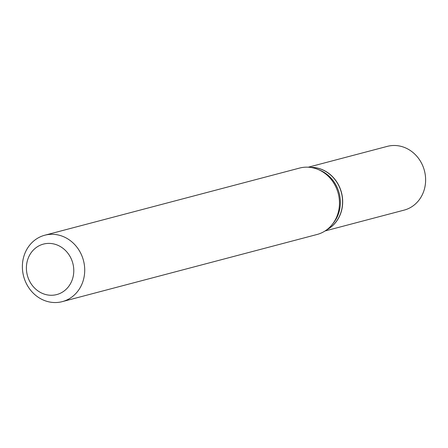 <?xml version="1.0" encoding="UTF-8"?>
<svg xmlns="http://www.w3.org/2000/svg" width="448" height="448" viewBox="0 0 448 448"><rect width="100%" height="100%" fill="white"/><g stroke="black" fill="none" stroke-linecap="round" stroke-linejoin="round"><path stroke-width="0.67" d="M325.08 230.955L404.102 210.129A32.967 29.708 -104.8 0 0 425.6 181.3A32.967 29.708 -104.8 0 0 406.47 148.327A32.967 29.708 -104.8 0 0 387.296 146.373L308.274 167.199M326.642 229.874A32.967 29.708 -104.8 0 0 342.63 199.92A32.967 29.708 -104.8 0 0 323.523 170.19A32.967 29.708 -104.8 0 0 310.167 167.367M326.777 229.774A32.967 29.708 -104.8 0 0 342.507 199.797A32.967 29.708 -104.8 0 0 323.411 170.218A32.967 29.708 -104.8 0 0 310.335 167.384M62.3 301.627L317.05 234.489A34.339 30.946 -104.8 0 0 332.226 224.476L333.418 222.981A32.967 29.708 -104.8 0 0 321.222 170.794A32.967 29.708 -104.8 0 0 319.463 170.022L317.688 169.31A34.339 30.946 -104.8 0 0 299.55 168.078L44.794 235.217A34.339 30.946 -104.8 0 0 22.4 265.244A34.339 30.946 -104.8 0 0 42.325 299.589A34.339 30.946 -104.8 0 0 62.3 301.627A34.339 30.946 -104.8 0 0 84.694 271.6A34.339 30.946 -104.8 0 0 64.77 237.25A34.339 30.946 -104.8 0 0 44.794 235.217M41.563 293.02A26.096 23.514 -104.8 0 0 72.195 279.899A26.096 23.514 -104.8 0 0 58.621 245.644A26.096 23.514 -104.8 0 0 27.989 258.765A26.096 23.514 -104.8 0 0 41.563 293.02M332.226 224.476A34.339 30.946 -104.8 0 0 319.519 170.117A34.339 30.946 -104.8 0 0 317.688 169.31"/></g></svg>
